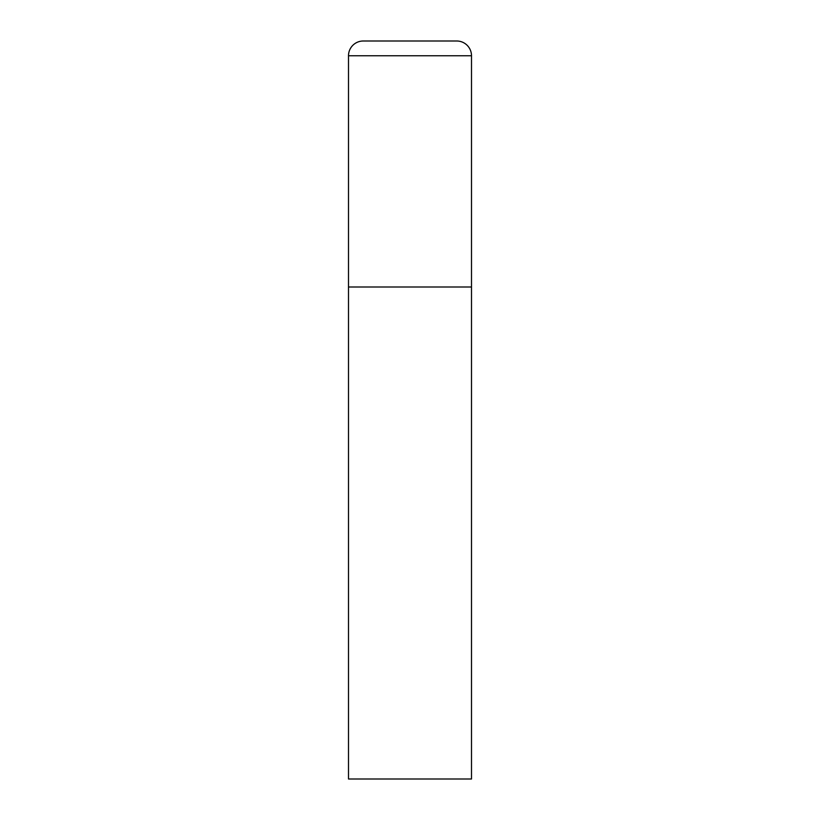 <?xml version="1.0" encoding="UTF-8"?>
<svg xmlns="http://www.w3.org/2000/svg" width="820" height="820" viewBox="0 0 820 820"><rect width="100%" height="100%" fill="white"/><g stroke="black" fill="none" stroke-linecap="round" stroke-linejoin="round"><path stroke-width="0.61" stroke-dasharray="4.1 3.07" d="M456.74 41L363.26 41M471.5 287L348.5 287L471.5 287M348.5 779L471.5 779M471.5 55.76L348.5 55.76"/><path stroke-width="1.23" d="M348.5 55.76L348.5 779L471.5 779L471.5 287L348.5 287L471.5 287L471.5 55.76A14.76 14.76 0 0 0 456.74 41L363.26 41A14.76 14.76 0 0 0 348.5 55.76L471.5 55.76"/></g></svg>
